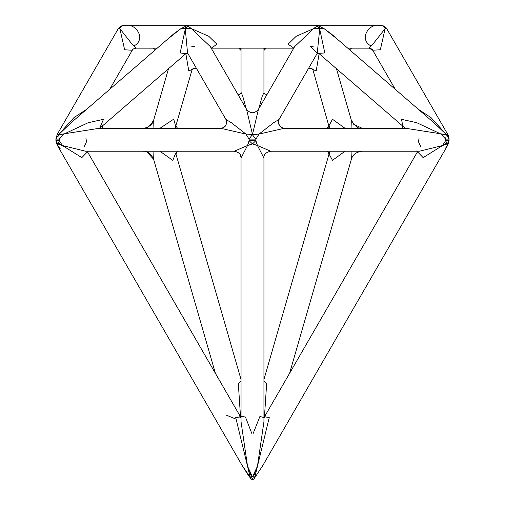 <?xml version="1.0" encoding="UTF-8"?>
<svg xmlns="http://www.w3.org/2000/svg" width="505" height="505" viewBox="0 0 505 505"><rect width="100%" height="100%" fill="white"/><g stroke="black" fill="none" stroke-linecap="round" stroke-linejoin="round"><path stroke-width="0.76" d="M349.63 49.799L351.562 48.158M153.419 48.158L155.351 49.799M372.709 50.222L380.341 49.768L385.145 28.602L383.926 26.165L379.268 25.25L383.926 26.165L386.161 27.832L384.166 26.165M372.734 50.266C372.816 49.484 371.604 48.777 369.092 48.158L372.879 44.2L385.145 28.602L386.458 28.28L386.912 29.012L383.428 26.014L385.145 28.602L384.444 26.834M118.353 28.526L121.055 26.165L119.837 28.602L120.537 26.834M120.815 26.165L118.063 29.012L57.418 134.059L56.036 137.922L55.91 140.586M134.475 45.658C145.667 39.422 136.943 23.735 125.713 25.25L121.055 26.165L125.713 25.25L121.553 26.014L119.837 28.602L124.64 49.768L132.247 50.26L109.68 89.353L157.244 48.158L135.889 48.158L132.102 44.2L119.837 28.602L121.553 26.014L125.713 25.25L121.023 26.083M312.854 69.469L316.218 70.908L319.122 53.688M185.853 53.688L188.756 70.908L192.127 69.463M263.945 48.84L264.626 48.158M240.355 48.158L241.036 48.84M351.063 151.235L351.36 159.29M329.077 153.949L332.473 160.312L345.066 151.235M351.316 120.139L351.063 128.333M345.066 128.333L332.479 119.256L329.071 125.606M159.915 128.333L173.739 119.142L175.689 126.433L175.065 128.333M142.732 151.241C147.441 150.894 151.09 153.634 153.671 159.466L153.918 151.235M168.512 68.705L153.671 120.102C149.897 126.471 146.248 129.217 142.732 128.333C150.761 127.797 153.684 121.44 153.671 120.108L153.918 128.333M329.102 154.145C328.439 152.434 327.688 151.437 326.842 151.147C327.316 150.919 328.073 151.923 329.102 154.164L329.916 151.235M329.916 128.333L329.096 125.41L326.842 128.421M159.915 151.235L172.843 160.375L175.683 153.116M448.276 136.767L448.863 137.884M448.061 135.024L448.598 136.438L448.061 135.024M448.85 137.429L448.945 137.922M446.887 142.934L442.601 145.509L446.887 142.934M56.705 136.767L56.118 137.884M57.059 140.649L55.916 140.649L56.547 141.747M57.418 134.059L58.447 134.696L57.418 134.059L55.904 139.109L55.916 140.649L57.418 145.509L56.017 140.693M58.094 142.934L62.374 145.509L57.816 143.944L57.418 145.509L59.344 140.649L62.374 145.509L81.829 157.617L87.422 151.872M448.434 141.747L449.096 139.759M449.046 138.673L448.964 138.042M448.964 140.693L447.563 145.509L447.165 143.944L447.563 145.509L449.065 140.649L449.078 139.109L446.534 134.696L447.563 134.059L446.262 134.463L445.65 139.109L445.637 140.649L447.165 143.944L442.601 145.509L445.637 140.649L442.601 145.509L447.165 143.944L449.065 140.649L445.637 140.649M263.945 48.044L263.945 93.021M263.938 92.851L262.348 95.83L258.705 108.891M246.276 108.891L242.634 95.83L241.093 92.478L240.557 93.734M241.036 48.044L241.043 92.825C239.837 94.523 238.663 94.833 237.527 93.76M251.25 478.986L242.57 466.21L251.25 478.986L253.851 479.081L262.411 466.21L255.214 477.029L252.487 478.374L249.634 476.84M255.208 477.029L262.411 466.21L253.851 479.081L252.487 479.75L251.061 478.986M251.616 477.004L247.532 466.21L251.604 476.966M263.945 421.707L257.449 466.21L253.699 476.215M264.462 416.808L266.653 383.585L263.945 381.426M241.036 381.426L238.328 383.585L240.519 416.808L87.176 151.235M241.036 418.007L235.721 417.572L247.532 466.21L241.036 421.707M241.036 421.795L241.036 158.059L247.532 145.509L234.219 151.235L85.579 151.235L62.374 145.509L59.344 140.649L55.916 140.649L57.418 145.509L242.57 466.21L250.013 476.84L247.532 466.21L250.013 476.84L252.487 476.84L257.449 466.21L269.253 417.572L264.803 416.833M263.768 418.039L263.711 417.572L259.917 416.417L252.98 433.921M252.001 433.921L245.449 417.035L241.485 416.391M235.702 418.992L225.893 414.965M242.57 466.21L246.131 471.809M84.253 146.633L86.513 141.754L85.945 138.37M59.344 140.649L58.719 134.463L55.904 139.109L59.331 139.109L63.983 134.059L58.593 134.696L99.024 128.333L220.824 128.333L245.929 134.059L249.06 139.109L249.066 140.649L252.487 143.944L257.449 145.509L263.945 158.059L263.945 421.795M257.449 466.21L252.487 476.84L247.532 466.21L252.487 476.84L254.968 476.84L257.449 466.21L254.968 476.84M249.281 145.055L248.479 142.277M256.502 142.277L255.7 145.055M284.163 128.333C283.608 130.082 275.837 123.586 279.057 119.458L273.659 122.696L259.052 134.059L284.176 128.333L406.033 128.333L446.388 134.696L440.998 134.059L445.65 139.109L449.078 139.109L446.843 132.96M419.036 138.37L418.468 141.754L420.728 146.633M195.037 45.879L194.28 46.681L191.755 46.681M318.743 53.372L324.822 52.956L319.703 29.012L317.222 53.347L309.944 45.879M310.701 46.681L313.22 46.681M370.506 45.658C359.32 39.428 368.031 23.703 379.268 25.25L383.958 26.083M385.145 28.602L383.428 26.014M220.824 128.333C221.234 128.018 228.216 128.074 225.924 119.458L187.544 52.956L185.278 29.012L185.764 28.28L191.37 28.602L210.32 46.611L246.541 109.351L252.487 134.463L258.44 109.351L294.649 46.637L313.611 28.602L319.217 28.28L319.703 29.012L319.734 28.28L324.027 28.602L331.343 33.961L434.748 123.517L446.262 134.463L431.017 117.602L418.38 109.339M440.998 134.059L416.745 122.696L401.513 119.325L402.769 125.89M417.559 151.872L423.152 157.617L442.601 145.509L419.402 151.235L270.762 151.235L257.449 145.509L255.915 140.649L249.066 140.649L247.532 145.509L252.487 143.944L255.915 140.649L255.921 139.109L249.06 139.109L252.487 134.463L245.929 134.059L231.322 122.696L225.918 119.445M337.542 39.327L324.027 28.602L318.851 26.014L317.064 26.014L313.611 28.602L296.189 36.291L288.102 44.2L293.803 48.101M317.222 53.347L279.057 119.458M319.217 28.28L319.734 28.28L318.851 26.014L315.877 25.25L319.217 28.28M252.633 134.696L259.052 134.059L255.921 139.109L252.348 134.696M234.219 151.235L234.219 151.235C239.118 152.207 241.39 154.48 241.036 158.059M118.271 28.671L118.063 29.012M119.837 28.602L118.517 28.28L121.553 26.014M55.916 140.649L57.816 143.944L62.374 145.509M58.593 134.696L70.536 123.252M86.601 109.339L73.964 117.602L58.719 134.463M102.995 128.333L102.338 127.052L102.281 125.335L99.649 128.333L103.468 119.325L88.236 122.696L63.983 134.059M211.551 48.07L216.879 44.2L208.792 36.291L191.37 28.602L187.917 26.014L185.764 28.28L185.247 28.28L186.13 26.014L180.954 28.602L185.247 28.28L185.278 29.012L180.159 52.956L185.859 53.65M379.268 25.25L189.104 25.25L187.917 26.014L186.13 26.014L189.104 25.25L125.713 25.25M173.846 33.785L180.954 28.602L167.439 39.327M264.292 48.114L263.888 48.549M241.087 48.537L240.683 48.114M386.615 28.507L386.173 27.825M175.917 125.644L192.14 69.444L193.611 68.446M195.34 68.301L195.706 68.383M312.683 68.907L312.917 69.564L311.156 68.377L308.252 68.888L309.268 68.383M309.641 68.301L311.37 68.446M196.836 68.989C195.7 68.023 194.109 68.213 192.064 69.557L192.298 68.907M264.14 48.373L264.494 48.152M240.481 48.152L240.841 48.373M241.036 50.45L238.764 48.158M263.945 50.45L266.211 48.158M361.725 151.248L362.249 151.241C356.296 151.872 352.654 154.612 351.31 159.466L289.561 373.372M351.31 120.102L351.31 120.102C354.952 126.395 358.601 129.141 362.249 128.333L353.424 124.142M176.087 153.369L176.529 152.529M177.375 151.595L177.937 151.235M143.256 151.248L143.994 151.304M147.056 152.087L153.621 159.29M312.841 69.45L328.906 126.162M328.357 127.184L327.644 127.961M357.925 152.087L360.987 151.304M175.683 126.446L175.879 125.41C176.813 127.481 177.558 128.485 178.12 128.421M178.151 151.147C177.665 150.919 176.908 151.929 175.879 154.164L175.677 153.091M56.118 142.101L57.418 145.509L60.215 148.754M445.713 147.915L447.563 145.509L448.863 142.101M240.241 94.006L239.307 94.372M238.335 94.284L238.007 94.138M263.945 93.034L263.938 92.825C265.611 94.555 266.779 94.871 267.448 93.766M246.737 472.926L251.13 479.081M263.945 381.288L264.418 381.123L263.945 381.786M241.036 381.78L240.557 381.117L241.036 381.288M241.036 390.321L241.036 390.636M175.917 153.924L241.036 379.507L175.917 153.924M153.671 159.466L215.42 373.372L153.671 159.466M336.469 68.705L351.303 120.102M329.064 153.918L263.945 379.507M241.036 418.153L239.711 416.745L241.036 416.657M263.945 416.657L265.27 416.745L263.945 418.153M87.346 152.245L88.141 150.881L87.346 152.245L87.062 151.235M246.068 471.847L249.773 477.029M240.077 154.593L240.954 157.03M226.234 120.133L226.227 124.142M225.52 125.575L223.286 127.645L220.862 128.333M269.096 151.45L270.68 151.241M283.766 128.308L280.761 127.014M279.719 125.941L278.773 124.205M278.659 120.386L279.025 119.508M246.541 109.351C250.562 113.903 254.526 113.896 258.44 109.351C254.381 113.884 250.411 113.884 246.541 109.345M417.515 151.746L264.481 416.808L417.805 151.235M416.84 150.881L417.635 152.245L416.84 150.881M402.738 126.667L402.049 128.245M211.134 48.019L211.81 47.824L211.223 48.871L211.797 47.83M372.734 50.26L395.301 89.353L347.73 48.158L369.092 48.158L372.747 50.285M447.563 134.059L386.912 29.012L383.699 26.014M380.252 25.288L383.453 25.925M401.98 128.333L402.643 127.064L402.693 125.316L405.332 128.333M417.919 151.235L417.635 152.245M318.769 53.379L402.788 126.143M293.765 48.859L293.184 47.824L293.847 48.019M318.485 53.126L318.87 53.41L316.944 53.751M270.762 151.241C265.914 152.226 263.642 154.498 263.945 158.059M135.889 48.158C133.37 48.789 132.152 49.496 132.241 50.279L133.15 49.193M133.326 49.054L133.718 48.783M118.511 28.28L121.282 26.014M124.729 25.288L121.528 25.925M87.466 151.746L240.5 416.808M188.024 53.738L186.105 53.416L186.496 53.126M447.563 145.509L262.411 466.21M293.5 48.158L211.481 48.158M173.638 33.961L70.233 123.517M186.206 53.379L102.193 126.136"/></g></svg>
